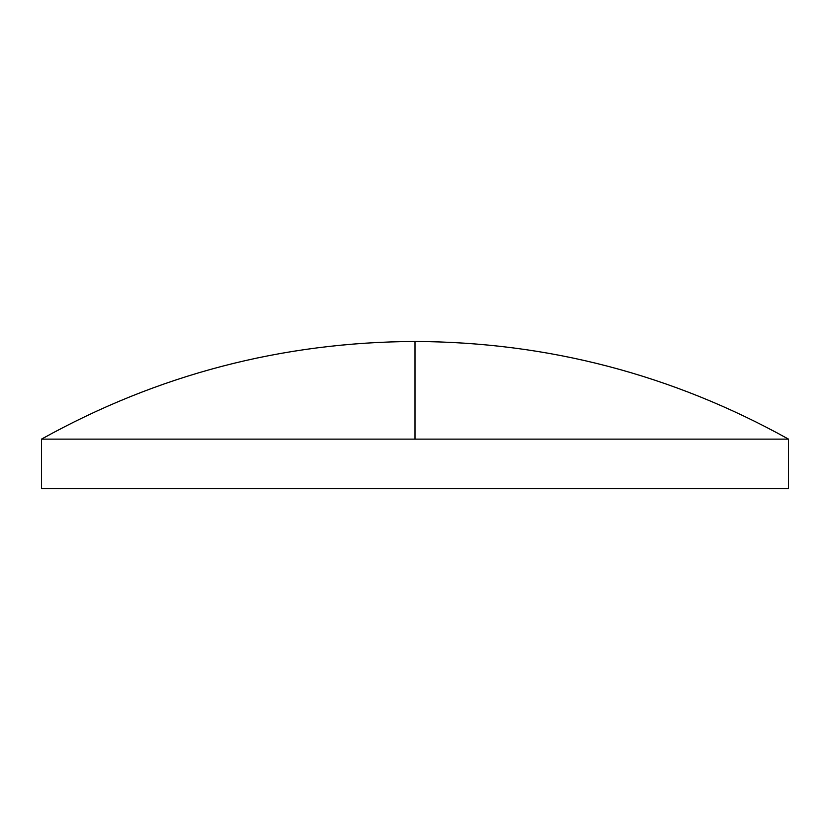 <?xml version="1.0" encoding="UTF-8"?>
<svg xmlns="http://www.w3.org/2000/svg" width="830" height="830" viewBox="0 0 830 830"><rect width="100%" height="100%" fill="white"/><g stroke="black" fill="none" stroke-linecap="round" stroke-linejoin="round"><path stroke-width="1.25" d="M415 439.122L788.5 439.122L788.5 488.528L41.5 488.528L41.5 439.122L415 439.122L415 341.472C282.138 342.043 157.638 374.589 41.5 439.122M788.5 439.122C672.362 374.589 547.862 342.043 415 341.472"/></g></svg>
